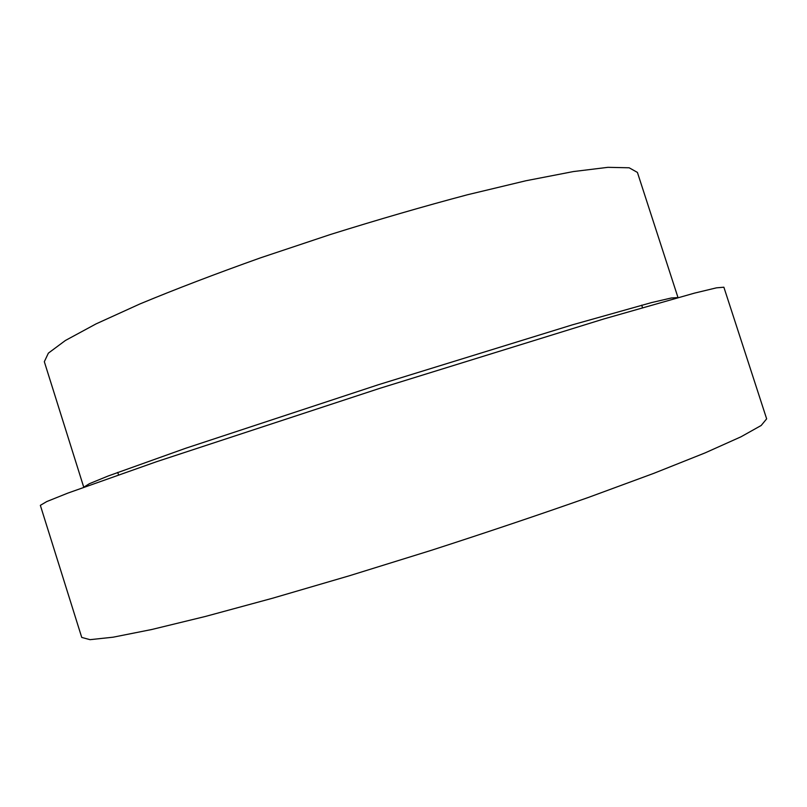 <?xml version="1.0" encoding="UTF-8"?>
<svg xmlns="http://www.w3.org/2000/svg" width="807" height="807" viewBox="0 0 807 807"><rect width="100%" height="100%" fill="white"/><g stroke="black" fill="none" stroke-linecap="round" stroke-linejoin="round"><path stroke-width="1.21" d="M723.879 287.211L716.475 287.837L694.343 293.163L603.848 318.947L379.593 388.399L156.568 461.695L67.869 493.097L46.745 501.571L40.35 505.353L81.739 637.429L90.041 639.669L113.101 637.197L151.676 629.521L205.381 616.457L272.383 598.28L349.27 575.794L431.281 550.334C486.782 532.398 539.217 514.745 588.575 497.374L653.72 473.376L705.066 452.909L740.957 436.819L761.183 425.481L766.65 418.843L723.879 287.211M637.419 172.416L629.157 167.785L607.933 167.331L573.343 171.568L525.942 180.748L467.495 194.749C423.907 206.31 378.241 219.554 330.477 234.484L260.55 257.826C215.681 273.805 175.502 289.168 140.015 303.906L96.063 323.889L65.417 340.473L48.38 353.133L44.324 361.697L83.746 487.206L89.426 483.686L108.108 476.019L185.671 448.268L378.422 384.717L572.345 324.858L651.663 302.554L671.323 297.985L677.991 297.561L637.419 172.416M642.493 307.608L641.706 305.157M118.498 474.829L117.731 472.377"/></g></svg>
